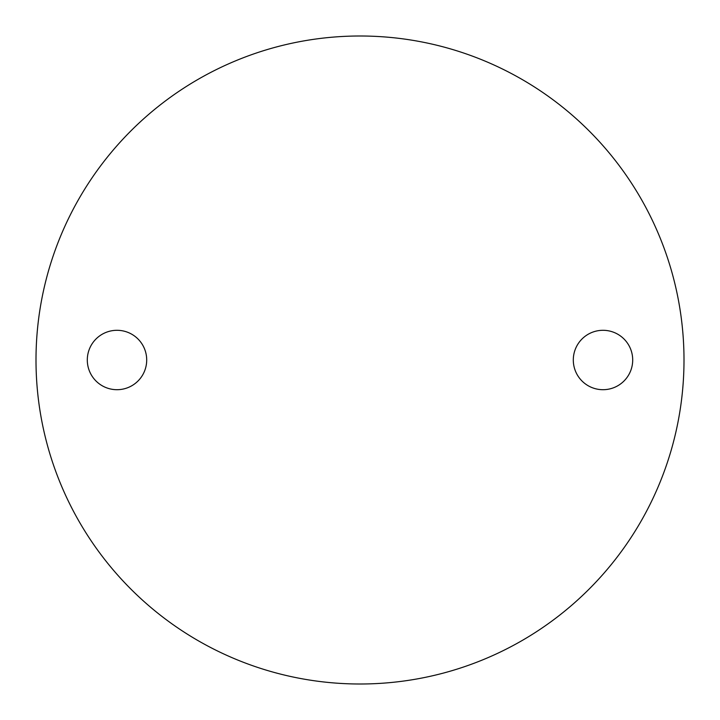 <?xml version="1.0" encoding="UTF-8"?>
<svg xmlns="http://www.w3.org/2000/svg" width="720" height="720" viewBox="0 0 720 720"><rect width="100%" height="100%" fill="white"/><g stroke="black" fill="none" stroke-linecap="round" stroke-linejoin="round"><path stroke-width="1.08" d="M603 330.3A29.7 29.7 0 0 0 573.3 360A29.7 29.7 0 0 0 603 389.7A29.7 29.7 0 0 0 632.7 360A29.7 29.7 0 0 0 603 330.3M117 330.3A29.7 29.7 0 0 0 87.3 360A29.7 29.7 0 0 0 117 389.7A29.7 29.7 0 0 0 146.7 360A29.7 29.7 0 0 0 117 330.3M360 684A324 324 0 0 0 684 360A324 324 0 0 0 360 36A324 324 0 0 0 36 360A324 324 0 0 0 360 684"/></g></svg>
